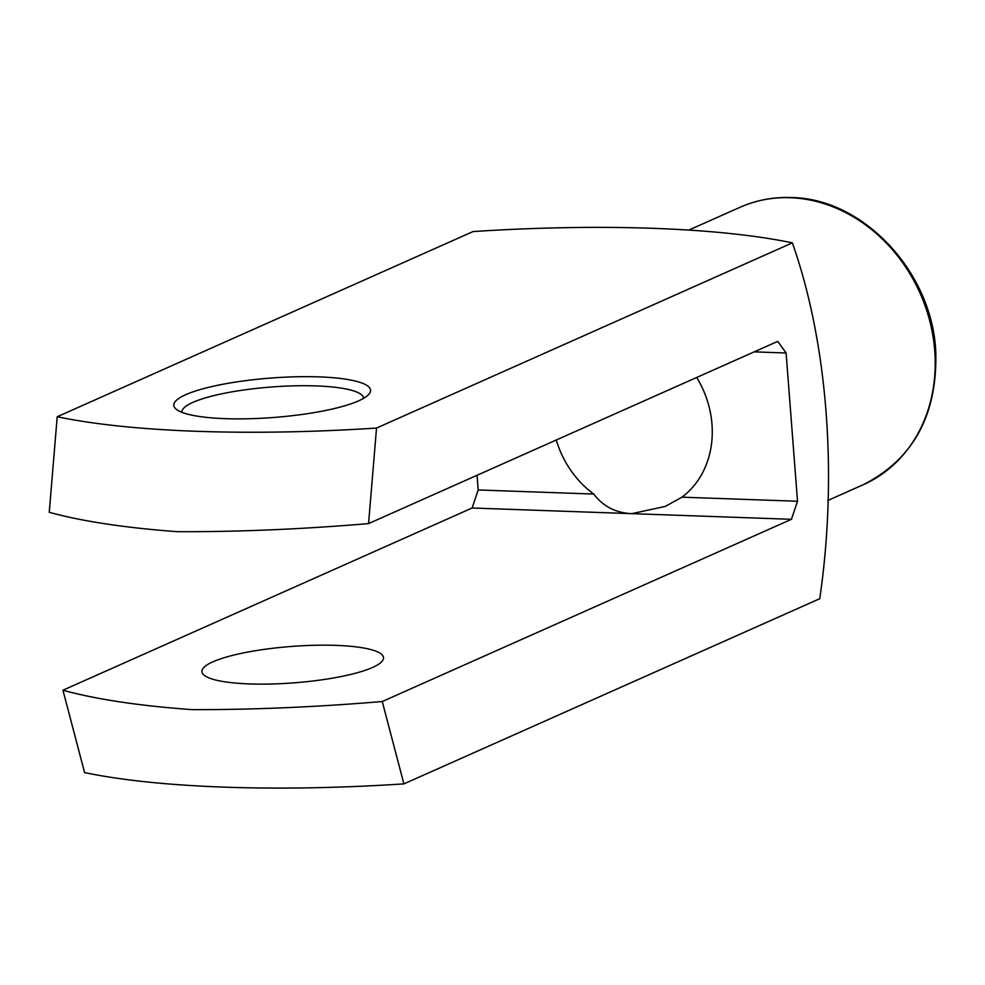 <?xml version="1.0" encoding="UTF-8"?>
<svg xmlns="http://www.w3.org/2000/svg" width="985" height="985" viewBox="0 0 985 985"><rect width="100%" height="100%" fill="white"/><g stroke="black" fill="none" stroke-linecap="round" stroke-linejoin="round"><path stroke-width="1.48" d="M696.691 377.477A91.063 77.766 66 0 1 681.977 497.166L797.518 501.254L786.104 352.999L777.744 341.376L368.562 523.601C302.124 529.216 238.407 531.912 177.399 531.691C125.009 527.8 82.297 521.348 49.25 512.311L57.204 416.754C131.091 432.206 249.808 436.343 376.529 428.056L792.371 242.864C718.496 227.412 599.742 223.275 473.059 231.561L57.204 416.754M681.977 497.166L665.318 506.401L631.779 513.653L791.435 519.304L797.518 501.254M754.202 351.867L786.104 352.999M403.899 783.888C276.6 792.223 158.154 787.975 84.587 772.585L62.941 690.226C96.234 699.362 139.365 705.839 192.334 709.656C253.17 709.766 316.481 707.058 382.254 701.517L403.899 783.888L819.754 598.695C837.841 474.708 827.535 342.595 792.371 242.864M376.529 428.056L368.562 523.601M382.254 701.517L791.435 519.304M225.282 418.662A98.66 19.762 -4.4 0 0 368.772 394.394A98.66 19.762 -4.4 0 0 270.653 378.068A98.66 19.762 -4.4 0 0 176.192 409.206A98.66 19.762 -4.4 0 0 225.282 418.662M477.06 475.287L478.193 489.964L472.123 508.001L62.941 690.226M472.123 508.001L631.779 513.653C615.822 512.939 603.128 506.401 593.721 494.051A91.063 77.766 66 0 1 556.279 440.012M335.996 645.372A91.063 18.235 175.6 0 1 383.51 657.66A91.063 18.235 175.6 0 1 249.427 683.922A91.063 18.235 175.6 0 1 201.913 671.635A91.063 18.235 175.6 0 1 335.996 645.372M478.193 489.964L593.721 494.051M363.551 398.371A91.063 18.235 -4.4 0 0 363.539 398.199A91.063 18.235 -4.4 0 0 271.343 387.006A91.063 18.235 -4.4 0 0 181.942 412.173A91.063 18.235 -4.4 0 0 181.966 412.346M790.278 197.714A151.776 129.614 -114 0 0 739.944 207.33C756.049 200.201 773.102 196.938 791.115 197.542C863.045 198.12 932.13 271.983 935.75 351.276C937.634 414.562 913.526 459.01 863.426 484.632A151.776 129.614 -114 0 0 929.902 321.492A151.776 129.614 -114 0 0 790.278 197.714M827.831 500.478L863.426 484.632M689.241 229.899L739.944 207.33"/></g></svg>
